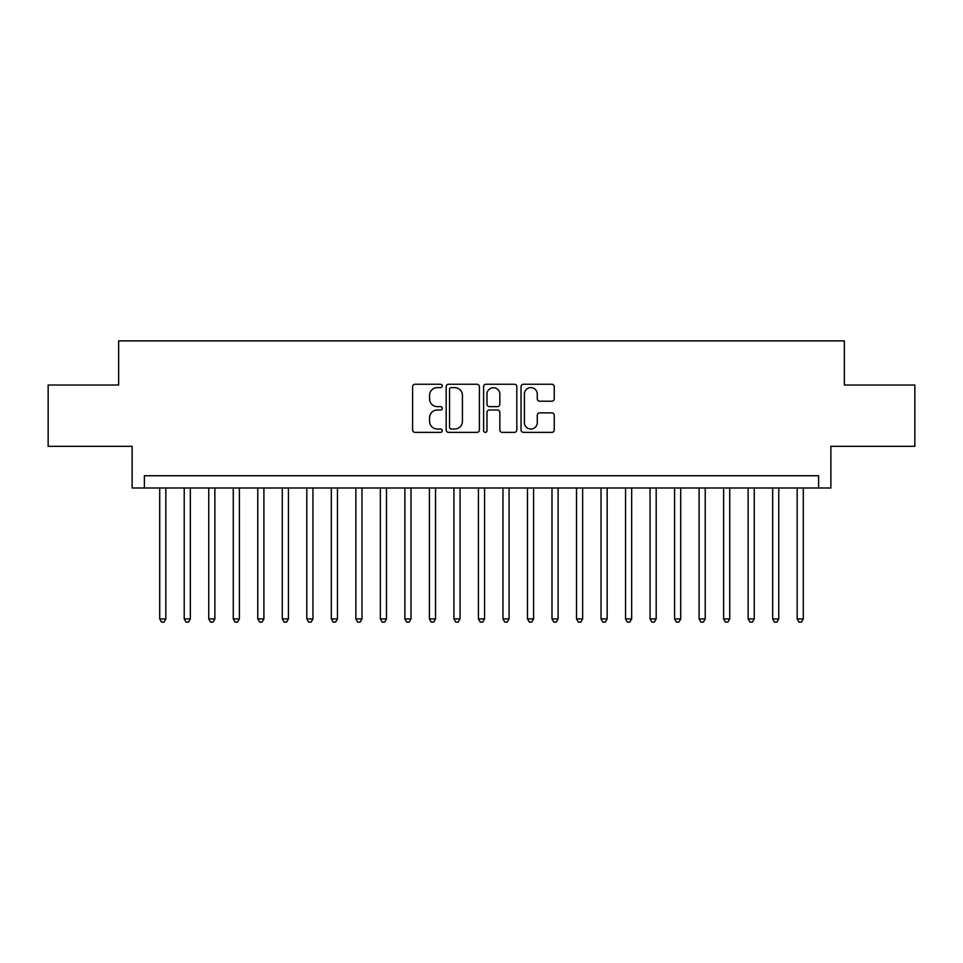 <?xml version="1.0" encoding="UTF-8"?>
<svg xmlns="http://www.w3.org/2000/svg" width="963" height="963" viewBox="0 0 963 963"><rect width="100%" height="100%" fill="white"/><g stroke="black" fill="none" stroke-linecap="round" stroke-linejoin="round"><path stroke-width="1.44" d="M442.27 385.934A1.685 1.685 0 0 0 440.585 384.249L415.017 384.249A2.408 2.408 0 0 0 412.609 386.657L412.609 429.98A2.408 2.408 0 0 0 415.017 432.375L440.585 432.375A1.685 1.685 0 0 0 442.27 430.702A1.685 1.685 0 0 0 440.585 429.017L437.274 429.017A7.704 7.704 0 0 1 429.582 421.313L429.582 417.701A7.704 7.704 0 0 1 437.274 409.997L440.585 409.997A1.685 1.685 0 0 0 442.27 408.312A1.685 1.685 0 0 0 440.585 406.627L437.274 406.627A7.704 7.704 0 0 1 429.582 398.935L429.582 395.324A7.704 7.704 0 0 1 437.274 387.62L440.585 387.62A1.685 1.685 0 0 0 442.27 385.934M551.835 401.21A2.408 2.408 0 0 0 554.243 398.814L554.243 386.657A2.408 2.408 0 0 0 551.835 384.249L523.439 384.249A2.408 2.408 0 0 0 521.031 386.657L521.031 429.98A2.408 2.408 0 0 0 523.439 432.375L551.835 432.375A2.408 2.408 0 0 0 554.243 429.98L554.243 415.294A2.408 2.408 0 0 0 551.835 412.886L539.677 412.886A2.408 2.408 0 0 0 537.27 415.294L537.27 422.576A6.44 6.44 0 0 1 530.83 429.017A6.44 6.44 0 0 1 524.402 422.576L524.402 394.06A6.44 6.44 0 0 1 530.83 387.62A6.44 6.44 0 0 1 537.27 394.06L537.27 398.814A2.408 2.408 0 0 0 539.677 401.21L551.835 401.21M818.622 488L830.876 488L830.876 446.314L914.85 446.314L914.85 385.019L844.358 385.019L844.358 340.89L118.642 340.89L118.642 385.019L48.15 385.019L48.15 446.314L132.124 446.314L132.124 488L818.622 488L818.622 475.734L144.378 475.734L144.378 488M479.393 386.657A2.408 2.408 0 0 0 476.986 384.249L448.589 384.249A2.408 2.408 0 0 0 446.182 386.657L446.182 429.98A2.408 2.408 0 0 0 448.589 432.375L476.986 432.375A2.408 2.408 0 0 0 479.393 429.98L479.393 386.657M486.014 384.249L514.411 384.249A2.408 2.408 0 0 1 516.818 386.657L516.818 429.98A2.408 2.408 0 0 1 514.411 432.375L502.253 432.375A2.408 2.408 0 0 1 499.845 429.98L499.845 412.405A2.408 2.408 0 0 0 497.438 409.997L489.385 409.997A2.408 2.408 0 0 0 486.977 412.405L486.977 430.702A1.685 1.685 0 0 1 485.292 432.375A1.685 1.685 0 0 1 483.607 430.702L483.607 386.657A2.408 2.408 0 0 1 486.014 384.249M451.238 387.62A1.685 1.685 0 0 0 449.552 389.305L449.552 427.331A1.685 1.685 0 0 0 451.238 429.017L454.729 429.017A7.704 7.704 0 0 0 462.433 421.313L462.433 395.324A7.704 7.704 0 0 0 454.729 387.62L451.238 387.62M499.845 394.18A6.44 6.44 0 0 0 493.417 387.74A6.44 6.44 0 0 0 486.977 394.18L486.977 404.219A2.408 2.408 0 0 0 489.385 406.627L497.438 406.627A2.408 2.408 0 0 0 499.845 404.219L499.845 394.18M159.702 488L159.702 618.92L165.841 618.92L165.841 488M165.841 618.92L163.999 622.11L161.543 622.11L159.702 618.92M184.222 488L184.222 618.92L190.349 618.92L190.349 488M190.349 618.92L188.519 622.11L186.064 622.11L184.222 618.92M208.742 488L208.742 618.92L214.869 618.92L214.869 488M214.869 618.92L213.028 622.11L210.584 622.11L208.742 618.92M233.263 488L233.263 618.92L239.39 618.92L239.39 488M239.39 618.92L237.548 622.11L235.092 622.11L233.263 618.92M257.771 488L257.771 618.92L263.91 618.92L263.91 488M263.91 618.92L262.068 622.11L259.613 622.11L257.771 618.92M282.291 488L282.291 618.92L288.418 618.92L288.418 488M288.418 618.92L286.589 622.11L284.133 622.11L282.291 618.92M306.812 488L306.812 618.92L312.939 618.92L312.939 488M312.939 618.92L311.097 622.11L308.654 622.11L306.812 618.92M331.332 488L331.332 618.92L337.459 618.92L337.459 488M337.459 618.92L335.618 622.11L333.174 622.11L331.332 618.92M355.853 488L355.853 618.92L361.98 618.92L361.98 488M361.98 618.92L360.138 622.11L357.682 622.11L355.853 618.92M380.361 488L380.361 618.92L386.488 618.92L386.488 488M386.488 618.92L384.658 622.11L382.203 622.11L380.361 618.92M404.881 488L404.881 618.92L411.008 618.92L411.008 488M411.008 618.92L409.179 622.11L406.723 622.11L404.881 618.92M429.402 488L429.402 618.92L435.529 618.92L435.529 488M435.529 618.92L433.687 622.11L431.243 622.11L429.402 618.92M453.922 488L453.922 618.92L460.049 618.92L460.049 488M460.049 618.92L458.207 622.11L455.752 622.11L453.922 618.92M478.43 488L478.43 618.92L484.57 618.92L484.57 488M484.57 618.92L482.728 622.11L480.272 622.11L478.43 618.92M502.951 488L502.951 618.92L509.078 618.92L509.078 488M509.078 618.92L507.248 622.11L504.793 622.11L502.951 618.92M527.471 488L527.471 618.92L533.598 618.92L533.598 488M533.598 618.92L531.757 622.11L529.313 622.11L527.471 618.92M551.992 488L551.992 618.92L558.119 618.92L558.119 488M558.119 618.92L556.277 622.11L553.821 622.11L551.992 618.92M576.512 488L576.512 618.92L582.639 618.92L582.639 488M582.639 618.92L580.797 622.11L578.342 622.11L576.512 618.92M601.02 488L601.02 618.92L607.147 618.92L607.147 488M607.147 618.92L605.318 622.11L602.862 622.11L601.02 618.92M625.541 488L625.541 618.92L631.668 618.92L631.668 488M631.668 618.92L629.826 622.11L627.382 622.11L625.541 618.92M650.061 488L650.061 618.92L656.188 618.92L656.188 488M656.188 618.92L654.346 622.11L651.903 622.11L650.061 618.92M674.582 488L674.582 618.92L680.709 618.92L680.709 488M680.709 618.92L678.867 622.11L676.411 622.11L674.582 618.92M699.09 488L699.09 618.92L705.229 618.92L705.229 488M705.229 618.92L703.387 622.11L700.932 622.11L699.09 618.92M723.61 488L723.61 618.92L729.737 618.92L729.737 488M729.737 618.92L727.908 622.11L725.452 622.11L723.61 618.92M748.131 488L748.131 618.92L754.258 618.92L754.258 488M754.258 618.92L752.416 622.11L749.972 622.11L748.131 618.92M772.651 488L772.651 618.92L778.778 618.92L778.778 488M778.778 618.92L776.936 622.11L774.481 622.11L772.651 618.92M797.159 488L797.159 618.92L803.298 618.92L803.298 488M803.298 618.92L801.457 622.11L799.001 622.11L797.159 618.92"/></g></svg>
